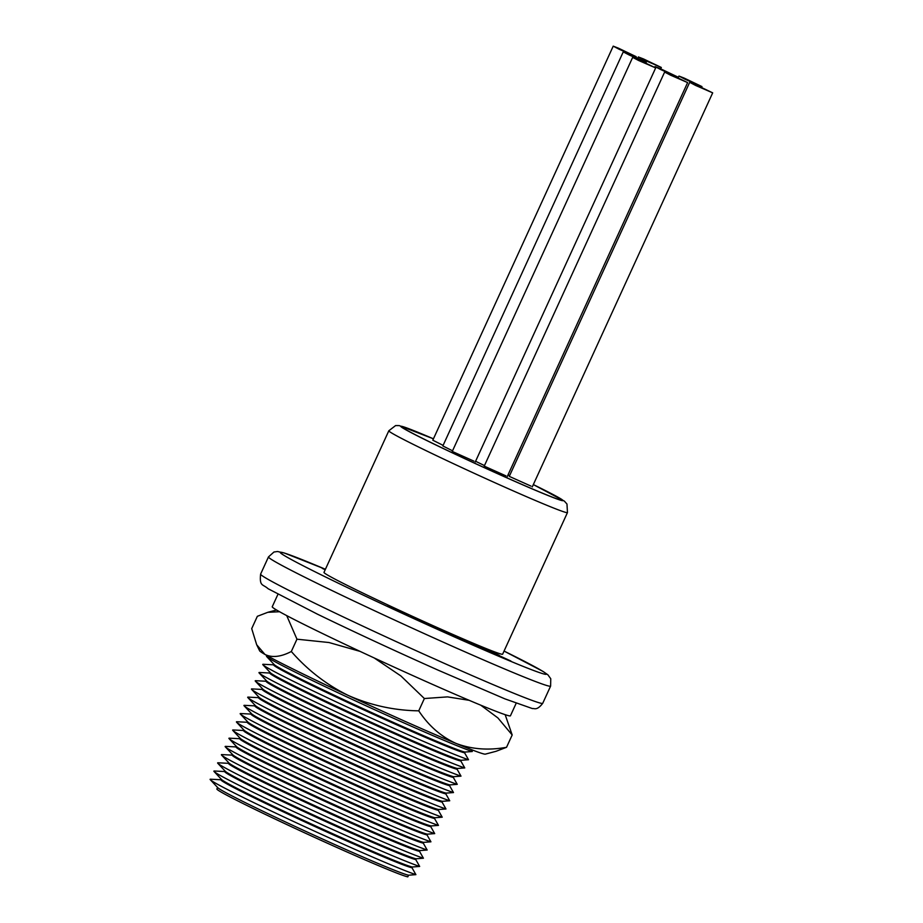<?xml version="1.0" encoding="UTF-8"?>
<svg xmlns="http://www.w3.org/2000/svg" width="923" height="923" viewBox="0 0 923 923"><rect width="100%" height="100%" fill="white"/><g stroke="black" fill="none" stroke-linecap="round" stroke-linejoin="round"><path stroke-width="1.38" d="M433.418 438.863A88.077 2.792 24.6 0 0 401.817 426.807A88.077 2.792 24.6 0 0 506.231 477.514A88.077 2.792 24.6 0 0 561.98 500.139A88.077 2.792 24.6 0 0 533.309 484.633A88.077 2.792 24.6 0 1 553.131 494.647A88.077 2.792 24.6 0 1 561.98 500.139A88.077 2.792 24.6 0 1 500.174 474.814A88.077 2.792 24.6 0 1 410.666 432.299A88.077 2.792 24.6 0 1 401.817 426.807A88.077 2.792 24.6 0 1 433.418 438.863M567.46 512.577L502.631 654.188A98.242 3.115 -155.4 0 1 440.444 628.967A98.242 3.115 -155.4 0 1 323.985 572.398L388.814 430.787A98.242 3.115 -155.4 0 0 505.273 487.356A98.242 3.115 -155.4 0 0 567.46 512.577L566.976 504.039L564.357 501.108L533.332 484.587A89.208 2.827 24.6 0 1 561.576 500.485A89.208 2.827 24.6 0 1 506.542 477.699A89.208 2.827 24.6 0 1 409.743 431.895A89.208 2.827 24.6 0 1 433.441 438.817L399.186 425.584L395.598 425.572L388.814 430.787M221.324 779.254L221.035 779.889A105.464 3.346 24.6 0 0 346.067 840.611A105.464 3.346 24.6 0 0 411.981 867.747L415.904 874.646L408.566 875.2A105.464 3.346 24.6 0 1 342.652 848.075A105.464 3.346 24.6 0 1 217.805 787.711L210.317 779.727A115.629 3.657 24.6 0 0 347.186 845.906A115.629 3.657 24.6 0 0 415.904 874.646M221.093 779.762L210.571 779.208A115.629 3.657 24.6 0 0 210.317 779.727M225.085 771.051L224.797 771.674A105.464 3.346 24.6 0 0 349.829 832.396A105.464 3.346 24.6 0 0 415.731 859.532L419.665 866.443L412.316 866.997A105.464 3.346 24.6 0 1 346.402 839.861A105.464 3.346 24.6 0 1 221.555 779.508L214.078 771.513A115.629 3.657 24.6 0 0 350.948 837.692A115.629 3.657 24.6 0 0 419.665 866.443M224.854 771.559L214.332 771.005A115.629 3.657 24.6 0 0 214.078 771.513M228.846 762.836L228.558 763.471A105.464 3.346 24.6 0 0 353.578 824.193A105.464 3.346 24.6 0 0 419.492 851.318L423.426 858.228L416.077 858.782A105.464 3.346 24.6 0 1 350.163 831.658A105.464 3.346 24.6 0 1 225.316 771.293L217.828 763.309A115.629 3.657 24.6 0 0 354.709 829.489A115.629 3.657 24.6 0 0 423.426 858.228M228.616 763.344L218.093 762.79A115.629 3.657 24.6 0 0 217.828 763.309M232.608 754.633L232.319 755.256A105.464 3.346 24.6 0 0 357.339 815.978A105.464 3.346 24.6 0 0 423.253 843.114L427.176 850.025L419.838 850.579A105.464 3.346 24.6 0 1 353.924 823.443A105.464 3.346 24.6 0 1 229.077 763.09L221.589 755.095A115.629 3.657 24.6 0 0 358.47 821.274A115.629 3.657 24.6 0 0 427.176 850.025M232.365 755.141L221.855 754.587A115.629 3.657 24.6 0 0 221.589 755.095M236.357 746.419L236.069 747.042A105.464 3.346 24.6 0 0 361.101 807.775A105.464 3.346 24.6 0 0 427.014 834.9L430.937 841.811L423.599 842.364A105.464 3.346 24.6 0 1 357.686 815.24A105.464 3.346 24.6 0 1 232.838 754.876L225.35 746.892A115.629 3.657 24.6 0 0 362.22 813.071A115.629 3.657 24.6 0 0 430.937 841.811M236.126 746.926L225.604 746.372A115.629 3.657 24.6 0 0 225.35 746.892M240.118 738.204L239.83 738.838A105.464 3.346 24.6 0 0 364.862 799.56A105.464 3.346 24.6 0 0 430.776 826.696L434.698 833.607L427.349 834.161A105.464 3.346 24.6 0 1 361.435 807.025A105.464 3.346 24.6 0 1 236.6 746.661L229.112 738.677A115.629 3.657 24.6 0 0 365.981 804.856A115.629 3.657 24.6 0 0 434.698 833.607M239.888 738.712L229.366 738.169A115.629 3.657 24.6 0 0 229.112 738.677M243.88 730.001L243.591 730.624A105.464 3.346 24.6 0 0 368.612 791.357A105.464 3.346 24.6 0 0 434.525 818.482L438.46 825.393L431.11 825.947A105.464 3.346 24.6 0 1 365.196 798.822A105.464 3.346 24.6 0 1 240.349 738.458L232.861 730.474A115.629 3.657 24.6 0 0 369.742 796.641A115.629 3.657 24.6 0 0 438.46 825.393M243.649 730.508L233.127 729.955A115.629 3.657 24.6 0 0 232.861 730.474M247.641 721.786L247.352 722.421A105.464 3.346 24.6 0 0 372.373 783.142A105.464 3.346 24.6 0 0 438.287 810.279L442.221 817.19L434.871 817.743A105.464 3.346 24.6 0 1 368.958 790.607A105.464 3.346 24.6 0 1 244.11 730.243L236.623 722.259A115.629 3.657 24.6 0 0 373.503 788.438A115.629 3.657 24.6 0 0 442.221 817.19M247.41 722.294L236.888 721.751A115.629 3.657 24.6 0 0 236.623 722.259M251.391 713.583L251.114 714.206A105.464 3.346 24.6 0 0 376.134 774.939A105.464 3.346 24.6 0 0 442.048 802.064L445.971 808.975L438.633 809.529A105.464 3.346 24.6 0 1 372.719 782.392A105.464 3.346 24.6 0 1 247.872 722.04L240.384 714.056A115.629 3.657 24.6 0 0 377.265 780.223A115.629 3.657 24.6 0 0 445.971 808.975M251.16 714.09L240.638 713.537A115.629 3.657 24.6 0 0 240.384 714.056M255.152 705.368L254.863 706.003A105.464 3.346 24.6 0 0 379.895 766.725A105.464 3.346 24.6 0 0 445.809 793.861L449.732 800.772L442.382 801.314A105.464 3.346 24.6 0 1 376.48 774.189A105.464 3.346 24.6 0 1 251.633 713.825L244.145 705.841A115.629 3.657 24.6 0 0 381.014 772.02A115.629 3.657 24.6 0 0 449.732 800.772M254.921 705.876L244.399 705.334A115.629 3.657 24.6 0 0 244.145 705.841M258.913 697.165L258.625 697.788A105.464 3.346 24.6 0 0 383.645 758.521A105.464 3.346 24.6 0 0 449.559 785.646L453.493 792.557L446.144 793.111A105.464 3.346 24.6 0 1 380.23 765.975A105.464 3.346 24.6 0 1 255.383 705.622L247.895 697.626A115.629 3.657 24.6 0 0 384.776 763.806A115.629 3.657 24.6 0 0 453.493 792.557M258.682 697.673L248.16 697.119A115.629 3.657 24.6 0 0 247.895 697.626M262.674 688.95L262.386 689.585A105.464 3.346 24.6 0 0 387.406 750.307A105.464 3.346 24.6 0 0 453.32 777.431L457.254 784.342L449.905 784.896A105.464 3.346 24.6 0 1 383.991 757.771A105.464 3.346 24.6 0 1 259.144 697.407L251.656 689.423A115.629 3.657 24.6 0 0 388.537 755.602A115.629 3.657 24.6 0 0 457.254 784.342M262.444 689.458L251.921 688.904A115.629 3.657 24.6 0 0 251.656 689.423M266.435 680.747L266.147 681.37A105.464 3.346 24.6 0 0 391.167 742.092A105.464 3.346 24.6 0 0 457.081 769.228L461.004 776.139L453.666 776.693A105.464 3.346 24.6 0 1 387.752 749.557A105.464 3.346 24.6 0 1 262.905 689.204L255.417 681.209A115.629 3.657 24.6 0 0 392.298 747.388A115.629 3.657 24.6 0 0 461.004 776.139M266.193 681.255L255.683 680.701A115.629 3.657 24.6 0 0 255.417 681.209M270.185 672.532L269.897 673.167A105.464 3.346 24.6 0 0 394.929 733.889A105.464 3.346 24.6 0 0 460.842 761.014L464.765 767.924L457.427 768.478A105.464 3.346 24.6 0 1 391.514 741.354A105.464 3.346 24.6 0 1 266.666 680.989L259.178 673.005A115.629 3.657 24.6 0 0 396.048 739.185A115.629 3.657 24.6 0 0 464.765 767.924M269.954 673.04L259.432 672.486A115.629 3.657 24.6 0 0 259.178 673.005M273.946 664.329L273.658 664.952A105.464 3.346 24.6 0 0 398.69 725.674A105.464 3.346 24.6 0 0 464.592 752.81L468.526 759.721L461.177 760.275A105.464 3.346 24.6 0 1 395.263 733.139A105.464 3.346 24.6 0 1 270.416 672.786L262.94 664.791A115.629 3.657 24.6 0 0 399.809 730.97A115.629 3.657 24.6 0 0 468.526 759.721M273.716 664.837L263.193 664.283A115.629 3.657 24.6 0 0 262.94 664.791M403.57 722.755A115.629 3.657 24.6 0 0 472.288 751.507L464.938 752.06A105.464 3.346 24.6 0 1 399.024 724.936A105.464 3.346 24.6 0 1 274.177 664.572L266.689 656.588A115.629 3.657 24.6 0 0 403.57 722.755M471.284 749.58L472.288 751.507M267.935 656.126L266.955 656.068A115.629 3.657 24.6 0 0 266.689 656.588M464.592 752.81L464.938 752.06M460.842 761.014L461.177 760.275M457.081 769.228L457.427 768.478M453.32 777.431L453.666 776.693M449.559 785.646L449.905 784.896M445.809 793.861L446.144 793.111M442.048 802.064L442.382 801.314M438.287 810.279L438.633 809.529M434.525 818.482L434.871 817.743M430.776 826.696L431.11 825.947M427.014 834.9L427.349 834.161M423.253 843.114L423.599 842.364M419.492 851.318L419.838 850.579M415.731 859.532L416.077 858.782M411.981 867.747L412.316 866.997M408.566 875.2L407.804 876.85A105.464 3.346 -155.4 0 1 341.891 849.714A105.464 3.346 -155.4 0 1 216.87 788.992L217.574 787.469M489.755 652.157L478.114 645.962L490.448 652.042C494.082 653.83 494.347 654.084 491.232 652.803L490.932 652.665M490.39 652.169L490.448 652.042C494.082 653.83 494.347 654.084 491.232 652.803M475.426 645.95L460.496 638.37L470.972 642.916L463.842 639.927L477.537 646.319L469.126 642.673L475.426 645.95M451.659 635.209L447.978 633.097L452.062 634.62L466.726 641.831L451.082 634.839M460.992 638.993L459.908 638.647M432.149 626.371L412.766 617.914L410.608 615.999L432.264 626.371M325.173 569.791L322.185 568.314L325.219 569.687M387.914 605.742L408.081 614.799L408.324 615.86L387.914 605.742M446.121 632.359L449.801 634.551L444.217 632.163L432.322 626.082L446.363 632.417M501.743 657.222L482.291 647.75L497.624 654.511C500.554 655.988 500.197 655.965 496.539 654.419L510.904 661.041L494.451 653.553L501.743 657.222M497.485 654.811L497.624 654.511C500.554 655.988 500.197 655.965 496.539 654.419L496.505 654.499M407.331 615.399L407.689 614.614M407.724 615.583L408.081 614.799M413.146 617.245L414.9 618.791L429.737 625.159L413.146 617.245L412.835 617.937M443.744 631.182L434.721 627.155L443.778 631.482M447.92 633.524L436.694 628.517L448.024 633.836M458.766 637.839L450.251 634.089L458.996 638.231M464.511 640.862L453.943 636.212L464.857 641.312M488.717 650.565L495.859 653.772L488.717 650.565M497.093 654.649L495.859 653.772M516.142 703.326L510.431 715.81A130.985 4.154 -155.4 0 1 359.555 651.142A130.985 4.154 -155.4 0 1 272.239 606.757L277.95 594.274M286.718 615.618L296.952 639.189L291.322 651.5C280.857 656.945 272.054 657.914 264.936 654.43L256.675 644.739L251.702 628.632L257.344 616.31L267.808 612.307L279.531 611.73M374.184 657.949L400.847 675.913L424.372 698.526L418.742 710.837C394.294 710.479 370.873 705.368 348.444 695.538C326.719 684.889 307.671 670.202 291.322 651.5M296.952 639.189L329.026 642.535L360.051 651.373M418.742 710.837C428.653 725.801 441.09 736.658 456.066 743.43C471.549 749.28 488.371 750.572 506.542 747.295L496.078 751.287L485.336 754.137A124.213 3.934 24.6 0 1 456.066 743.43A124.213 3.934 -155.4 0 1 348.444 695.538A124.213 3.934 -155.4 0 1 264.936 654.43A124.213 3.934 -155.4 0 1 259.628 650.796L256.675 644.739M505.158 714.667L512.184 734.973L506.542 747.295M512.184 734.973L497.889 717.921L480.756 705.184M469.138 700.315L447.54 696.888L424.372 698.526M637.897 59.418L632.67 57.388L638.612 60.491L655.676 67.921L637.897 59.418M628.482 53.915L623.256 51.884L629.198 54.999L646.25 62.418L628.482 53.915M669.856 74.094L664.629 72.075L670.571 75.178L687.623 82.597L669.856 74.094M660.245 68.614L655.018 66.583L660.972 69.698L678.024 77.117L660.245 68.614M694.915 84.351L689.689 82.32L695.63 85.435L712.683 92.854L694.915 84.351M684.185 78.097L678.959 76.067L684.901 79.17L701.965 86.589L684.185 78.097M618.445 48.181L613.218 46.15L619.16 49.265L636.212 56.684L618.445 48.181M643.55 58.968L638.324 56.938L644.266 60.053L661.318 67.471L643.55 58.968M613.218 46.15L432.806 440.202L443.109 445.359M508.019 474.895L509.623 475.622M623.256 51.884L442.844 445.947L452.547 450.816M632.67 57.388L452.258 451.439L473.984 461.177M475.587 461.269L484.46 465.584M689.689 82.32L509.277 476.372L531.002 486.109M664.629 72.075L484.217 466.127L505.942 475.864M268.478 556.915L273.958 552.012L277.477 551.504L284.365 553.027L325.415 569.272A146.122 4.627 24.6 0 0 297.714 562.949A146.122 4.627 24.6 0 0 453.666 636.605A146.122 4.627 24.6 0 0 504.05 651.073L543.024 671.425L547.893 674.817L550.754 678.74L550.616 686.089A155.145 4.915 -155.4 0 1 452.397 646.25A155.145 4.915 -155.4 0 1 268.478 556.915L260.609 574.118A155.145 4.915 24.6 0 0 444.528 663.452A155.145 4.915 24.6 0 0 542.736 703.291C536.771 711.056 534.313 708.114 532.433 708.587L504.893 698.861L438.356 670.26C394.709 650.784 354.409 632.093 317.454 614.176L268.155 588.759C262.64 583.809 259.398 586.705 260.609 574.118M550.616 686.089L542.736 703.291M276.542 609.999L267.808 612.307M655.676 67.921L475.264 461.973M646.25 62.418L645.973 63.041M687.623 82.597L507.212 476.649M655.018 66.583L654.707 67.287M712.683 92.854L532.271 486.906M678.959 76.067L678.151 77.832M701.965 86.589L701.618 87.339M636.212 56.684L635.947 57.261M638.324 56.938L637.781 58.114M661.318 67.471L660.706 68.81"/></g></svg>

